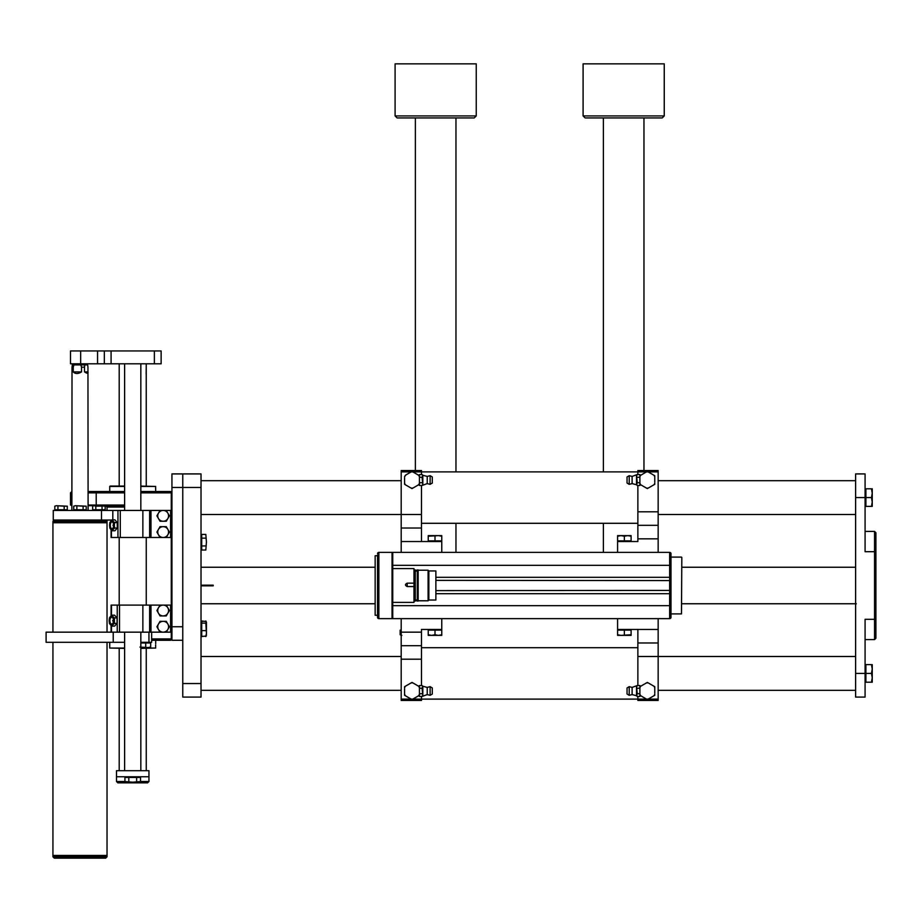 <?xml version="1.0" encoding="UTF-8"?>
<svg xmlns="http://www.w3.org/2000/svg" width="922" height="922" viewBox="0 0 922 922"><rect width="100%" height="100%" fill="white"/><g stroke="black" fill="none" stroke-linecap="round" stroke-linejoin="round"><path stroke-width="1.38" d="M392.737 617.959A0.68 0.68 0 0 1 392.057 618.639L669.649 618.639L669.649 552.37L392.057 552.37L392.737 553.039L392.737 617.959L392.057 618.639L378.873 618.639A1.348 1.348 0 0 1 377.524 617.279L377.524 555.067M681.819 557.441L681.485 613.902L681.819 557.441M392.057 618.639L392.057 552.37A0.68 0.68 0 0 1 392.737 553.039A0.68 0.68 0 0 0 392.057 552.37L378.873 552.37A1.348 1.348 0 0 0 377.524 553.719A1.348 1.348 0 0 1 378.873 552.37L378.873 618.639M669.649 552.37A1.348 1.348 0 0 1 670.997 553.719A1.348 1.348 0 0 0 669.649 552.37A1.348 1.348 0 0 1 670.997 553.719L670.997 617.279A1.348 1.348 0 0 1 669.649 618.639M681.485 613.902L670.997 613.902L670.997 555.067M375.15 615.251L375.15 555.747L375.15 615.251L377.524 615.251M392.737 602.4L413.966 602.4L413.966 586.553L407.201 586.553C404.919 585.424 404.919 584.306 407.201 583.177L413.966 583.177L413.966 568.597L392.737 568.597M413.966 583.177L413.966 586.553M413.966 601.052L415.188 601.052L415.188 569.946L413.966 569.946M417.355 601.052L417.355 569.946L418.162 569.946L418.162 601.052L417.355 601.052M418.162 600.787L428.096 600.787L428.096 570.222L418.162 570.222M428.096 600.787L428.845 600.038L428.845 570.96L428.096 570.222M428.845 600.038L435.876 600.038L435.876 570.96L428.845 570.96M637.863 485.479L637.863 525.321L658.158 525.321L637.863 525.321L637.863 541.548L617.579 541.548L617.579 536.235L620.967 535.624L617.579 535.624L617.579 536.235M637.863 511.791L658.158 511.791L658.158 552.37L617.579 552.37L617.579 541.548M658.158 511.791L658.158 471.891L648.154 471.891M646.518 471.891L637.863 471.891L637.863 474.542M421.469 474.542L421.469 471.891L637.863 471.891L637.863 470.543L658.158 470.543L658.158 471.891M421.469 685.53L421.469 659.207L401.185 659.207L401.185 645.688L421.469 645.688L421.469 629.449L441.765 629.449L441.765 634.762L438.376 635.373L441.765 635.373L441.765 634.762M401.185 645.688L401.185 618.639L441.765 618.639L441.765 629.449M401.185 659.207L401.185 699.107L411.189 699.107M412.826 699.107L421.469 699.107L421.469 696.456M637.863 696.456L637.863 699.107L421.469 699.107L421.469 700.455L401.185 700.455L401.185 699.107M421.469 645.688L421.469 659.207M421.469 541.548L401.185 541.548L401.185 552.37L441.765 552.37L441.765 541.548L421.469 541.548L421.469 528.018L401.185 528.018L401.185 514.499L421.469 514.499L421.469 485.479M201.019 514.499L401.185 514.499L401.185 470.543L421.469 470.543L421.469 471.891L412.826 471.891M401.185 541.548L401.185 528.018M421.469 514.499L421.469 528.018M617.579 618.639L617.579 629.449L637.863 629.449L637.863 642.98L658.158 642.98L658.158 656.499L637.863 656.499L637.863 685.53M855.616 656.499L658.158 656.499L658.158 700.455L637.863 700.455L637.863 699.107L646.518 699.107M658.158 618.639L658.158 642.98M637.863 656.499L637.863 642.98M421.469 523.293L637.863 523.293M631.109 541.548L631.109 540.868L617.579 540.868M627.721 535.624L620.967 535.624L624.344 536.235L627.721 535.624L631.109 536.235L631.109 535.624L627.721 535.624M624.344 540.868L624.344 536.235M631.109 540.868L631.109 536.235M441.765 541.548L441.765 540.868L428.234 540.868L428.234 536.235L438.376 535.624L428.234 535.624L428.234 536.235M441.765 535.624L438.376 535.624L441.765 536.235L441.765 535.624M441.765 540.868L441.765 536.235M435 540.868L435 536.235M401.9 635.373L400.16 634.762L400.16 630.129L401.185 630.129M401.185 635.373L400.16 634.762M428.234 629.449L428.234 630.129L441.765 630.129M431.623 635.373L438.376 635.373L435 634.762L431.623 635.373L428.234 634.762L428.234 635.373L431.623 635.373M435 630.129L435 634.762M428.234 630.129L428.234 634.762M617.579 629.449L617.579 630.129L631.109 630.129L631.109 634.762L620.967 635.373L631.109 635.373L631.109 634.762M617.579 635.373L620.967 635.373L617.579 634.762L617.579 635.373M617.579 630.129L617.579 634.762M624.344 630.129L624.344 634.762M629.207 475.683L629.207 484.338L627.052 483.047L627.052 476.962L629.207 475.683L632.112 476.42L637.252 474.542L636.514 475.913L637.252 474.542L639.891 474.542L639.891 485.479L637.252 485.479L636.514 484.108L637.252 485.479L636.514 484.742L637.252 482.736L639.891 482.736M639.891 480.005L639.891 481.238L639.891 480.005M639.891 476.766L639.891 476.766A8.114 8.114 0 0 1 640.802 475.187L646.426 471.949L640.802 475.187M639.891 481.422L639.891 483.243A8.114 8.114 0 0 0 640.802 484.834L646.426 488.072L640.802 484.834M653.859 484.834L648.247 488.072L653.859 484.834A8.114 8.114 0 0 0 654.77 483.255L654.77 484.304L653.663 484.949M653.018 485.318L647.336 488.602L646.218 487.957M645.584 487.588L639.891 484.304M639.891 475.717L641.009 475.072M641.654 474.703L647.336 471.419L648.443 472.064M649.088 472.433L654.77 475.717L654.77 477.008M654.77 477.734L654.77 482.275M648.247 471.949L653.859 475.187L648.247 471.949A8.114 8.114 0 0 0 646.426 471.949M654.77 476.766L654.77 480.005L654.77 476.766A8.114 8.114 0 0 0 653.859 475.187M654.77 480.005C654.77 484.165 654.77 484.165 654.77 480.005L654.77 481.215M636.514 475.279L637.252 482.736M637.252 477.273L639.891 477.273M636.514 475.913L636.514 484.108M627.052 480.685L627.052 479.336M632.112 476.42L632.112 483.589L629.207 484.338M632.112 483.589L636.514 484.742M430.125 484.338L430.125 475.683L432.291 476.962L432.291 483.047L430.125 484.338L427.232 483.589L422.092 485.479L422.829 484.108L422.092 485.479L419.441 485.479L419.441 474.542L422.092 474.542L422.829 475.913L422.092 474.542L422.829 475.279L422.092 477.273L419.441 477.273M419.441 483.255L419.441 483.243A8.114 8.114 0 0 1 418.53 484.834L412.918 488.072L418.53 484.834M419.441 478.587L419.441 476.766A8.114 8.114 0 0 0 418.53 475.187L412.918 471.949L418.53 475.187M405.484 475.187L411.097 471.949L405.484 475.187A8.114 8.114 0 0 0 404.574 476.766L405.68 475.072M406.325 474.703L412.007 471.419L413.114 472.064M413.759 472.433L419.441 475.717M419.441 484.304L418.334 484.949M417.689 485.318L412.007 488.602L410.901 487.957M410.255 487.588L404.574 484.304L404.574 483.001M404.574 482.287L404.574 477.734M411.097 488.072L405.484 484.834L411.097 488.072A8.114 8.114 0 0 0 412.918 488.072M404.574 483.255L404.574 480.005L404.574 483.255A8.114 8.114 0 0 0 405.484 484.834M404.574 480.005C404.574 475.856 404.574 475.856 404.574 480.005L404.574 478.806M422.829 484.742L422.092 477.273M422.092 482.736L419.441 482.736M422.829 484.108L422.829 475.913M432.291 479.336L432.291 480.685M427.232 483.589L427.232 476.42L430.125 475.683M427.232 476.42L422.829 475.279M430.125 695.315L430.125 686.659L432.291 687.95L432.291 694.036L430.125 695.315L427.232 694.577L422.092 696.456L422.829 695.096L422.092 696.456L419.441 696.456L419.441 685.53L422.092 685.53L422.829 686.89L422.092 685.53L422.829 686.256L422.092 688.261L419.441 688.261M419.441 690.993L419.441 689.76L419.441 690.993M419.441 694.231L419.441 694.231A8.114 8.114 0 0 1 418.53 695.81L412.918 699.06L418.53 695.81M419.441 689.575L419.441 687.754A8.114 8.114 0 0 0 418.53 686.175L412.918 682.925L418.53 686.175M405.484 686.175L411.097 682.925L405.484 686.175A8.114 8.114 0 0 0 404.574 687.743L404.574 686.694L405.68 686.06M406.325 685.68L412.007 682.407L413.114 683.041M413.759 683.421L419.441 686.694M419.441 695.292L418.334 695.926M417.689 696.306L412.007 699.579L410.901 698.945M410.255 698.565L404.574 695.292L404.574 693.989M404.574 693.263L404.574 688.722M411.097 699.06L405.484 695.81L411.097 699.06A8.114 8.114 0 0 0 412.918 699.06M404.574 694.231L404.574 690.993L404.574 694.231A8.114 8.114 0 0 0 405.484 695.81M404.574 690.993C404.574 686.832 404.574 686.832 404.574 690.993L404.574 689.783M422.829 695.73L422.092 688.261M422.092 693.724L419.441 693.724M422.829 695.096L422.829 686.89M432.291 690.313L432.291 691.673M427.232 694.577L427.232 687.409L430.125 686.659M427.232 687.409L422.829 686.256M629.207 686.659L629.207 695.315L627.052 694.036L627.052 687.95L629.207 686.659L632.112 687.409L637.252 685.53L636.514 686.89L637.252 685.53L639.891 685.53L639.891 696.456L637.252 696.456L636.514 695.096L637.252 696.456L636.514 695.73L637.252 693.724L639.891 693.724M639.891 687.743L639.891 687.754A8.114 8.114 0 0 1 640.802 686.175L646.426 682.925L640.802 686.175M639.891 692.41L639.891 694.231A8.114 8.114 0 0 0 640.802 695.81L646.426 699.06L640.802 695.81M653.859 695.81L648.247 699.06L653.859 695.81A8.114 8.114 0 0 0 654.77 694.231L654.77 695.292L653.663 695.926M653.018 696.306L647.336 699.579L646.218 698.945M645.584 698.565L639.891 695.292M639.891 686.694L641.009 686.06M641.654 685.68L647.336 682.407L648.443 683.041M649.088 683.421L654.77 686.694L654.77 687.996M654.77 688.722L654.77 693.263M648.247 682.925L653.859 686.175L648.247 682.925A8.114 8.114 0 0 0 646.426 682.925M654.77 687.754L654.77 690.993L654.77 687.754A8.114 8.114 0 0 0 653.859 686.175M654.77 690.993C654.77 695.153 654.77 695.153 654.77 690.993L654.77 692.203M636.514 686.256L637.252 693.724M637.252 688.261L639.891 688.261M636.514 686.89L636.514 695.096M627.052 691.673L627.052 690.313M632.112 687.409L632.112 694.577L629.207 695.315M632.112 694.577L636.514 695.73M201.019 585.159L213.201 585.159L213.201 585.839L201.019 585.839M201.019 480.685L401.185 480.685M658.158 480.685L855.616 480.685M201.019 690.313L401.185 690.313M658.158 690.313L855.616 690.313M201.019 473.92L201.019 487.45L182.763 487.45L182.763 473.92L201.019 473.92L171.941 473.92L182.763 473.92L182.763 626.753L171.941 626.753L171.941 473.92M201.019 683.548L201.019 697.078L182.763 697.078L182.763 683.548L201.019 683.548L201.019 487.45M182.763 683.548L182.763 487.45L171.941 487.45M865.078 497.592L855.616 497.592L855.616 473.92L865.078 473.92L865.078 551.69L874.552 551.69L874.552 531.406L865.078 531.406L874.552 531.406L875.9 532.755L875.9 638.243L874.552 639.603L865.078 639.603M855.616 697.078L855.616 673.406L865.078 673.406L865.078 697.078L855.616 697.078M855.616 497.592L855.616 673.406M875.9 638.243L874.552 639.603L874.552 551.69L875.9 551.69M875.9 619.307L865.078 619.307L865.078 673.406M865.078 682.199L865.896 682.199L865.896 664.624L871.463 664.624L872.247 669.015L872.247 664.624L871.463 664.624M865.078 664.624L865.896 664.624M872.247 677.808L872.247 669.015L871.463 673.406L872.247 677.808L871.463 682.199L872.247 682.199L872.247 677.808M865.896 673.406L871.463 673.406M865.896 682.199L871.463 682.199M865.078 506.385L865.896 506.385L865.896 488.798L871.463 488.798L872.247 493.189L872.247 488.798L871.463 488.798M865.078 488.798L865.896 488.798M872.247 501.983L872.247 493.189L871.463 497.592L872.247 501.983L871.463 506.385L872.247 506.385L872.247 501.983M865.896 497.592L871.463 497.592M865.896 506.385L871.463 506.385M88.097 505.026L96.211 505.026L96.211 505.705L98.919 505.705L94.228 505.705L95.796 506.19L122.442 505.705L103.598 505.705L105.166 506.19L105.166 509.762L92.661 509.762L92.661 506.19L94.228 505.705L88.097 505.705M71.87 505.705L70.51 505.026L71.87 505.026M155.668 490.227L155.668 487.346M155.668 487.381L155.622 488.787M155.668 647.117L155.645 644.904M155.645 644.916L155.622 645.665M124.608 648.385L109.73 648.051L124.608 648.051M140.836 648.051L155.714 648.051L140.836 648.385M151.657 638.923L171.941 638.923L170.593 640.271L151.657 640.271M155.714 490.827L155.714 491.507L140.836 491.507L170.593 491.507L171.941 492.855L170.593 491.507L171.273 492.855L171.273 638.923L170.593 640.271M124.608 505.648L122.442 505.705L122.96 507.054L107.033 507.054L105.673 505.705M124.608 506.95L122.96 507.054M124.608 486.436L109.73 486.436L119.203 486.09L119.203 363.798M110.075 486.09L124.608 486.09M140.836 486.09L155.714 486.436L140.836 486.436M88.097 491.507L124.608 491.507L109.73 491.507L109.73 486.436M146.252 486.09L146.241 373.295C146.114 377.824 146.114 377.824 146.241 373.295L146.241 363.798L146.16 374.044M111.089 605.109L111.089 615.919L111.089 605.109L149.629 605.109L149.629 632.158L149.629 605.109L170.593 605.109L170.593 632.158L150.978 632.158L150.978 605.109M119.526 605.109L119.526 632.158L142.864 632.158L142.864 605.109M124.608 642.3L46.1 642.3L46.1 632.158L111.089 632.158L111.089 625.416L111.089 632.158L117.232 632.158L117.232 605.109M140.836 642.3L151.657 642.3L151.657 632.158L142.864 632.158M119.526 632.158L117.232 632.158M101.501 520.043L53.269 520.043L53.269 510.442L101.501 510.442L101.501 520.043L111.988 520.043M101.501 510.442L149.629 510.442L149.629 537.491L170.593 537.491L170.593 510.442L150.978 510.442L150.978 537.491M120.286 510.442L120.286 537.491L142.864 537.491L142.864 510.442M149.629 510.442L150.978 510.442M111.447 530.104L111.447 537.491L117.947 537.491L117.947 510.442M111.447 537.491L111.089 529.735L111.089 537.491M149.629 537.491L142.864 537.491M120.286 537.491L117.947 537.491M111.089 520.895L111.089 520.043L111.089 520.895M163.159 526.669A5.405 5.405 0 0 1 167.839 534.783L169.406 532.075L166.283 526.669L160.036 526.669L158.469 529.378A5.405 5.405 0 0 1 163.159 526.669M158.469 534.783A5.405 5.405 0 0 1 158.469 529.378L156.913 532.075L158.469 534.783L160.036 537.491L163.159 537.491A5.405 5.405 0 0 1 158.469 534.783M163.159 537.491A5.405 5.405 0 0 0 167.839 534.783L166.283 537.491L163.159 537.491M163.159 621.336A5.405 5.405 0 0 1 167.839 629.449L169.406 626.753L166.283 621.336L160.036 621.336L158.469 624.044A5.405 5.405 0 0 1 163.159 621.336M158.469 629.449A5.405 5.405 0 0 1 158.469 624.044L156.913 626.753L158.469 629.449L160.036 632.158L163.159 632.158A5.405 5.405 0 0 1 158.469 629.449M163.159 632.158A5.405 5.405 0 0 0 167.839 629.449L166.283 632.158L163.159 632.158M163.159 605.109A5.405 5.405 0 0 1 167.839 613.222L169.406 610.525L166.283 605.109L160.036 605.109L158.469 607.817A5.405 5.405 0 0 1 163.159 605.109M158.469 613.222A5.405 5.405 0 0 1 158.469 607.817L156.913 610.525L158.469 613.222L160.036 615.931L163.159 615.931A5.405 5.405 0 0 1 158.469 613.222M163.159 615.931A5.405 5.405 0 0 0 167.839 613.222L166.283 615.931L163.159 615.931M163.159 510.442A5.405 5.405 0 0 1 167.839 518.556L169.406 515.847L166.283 510.442L160.036 510.442L158.469 513.139A5.405 5.405 0 0 1 163.159 510.442M158.469 518.556A5.405 5.405 0 0 1 158.469 513.139L156.913 515.847L158.469 518.556L160.036 521.253L163.159 521.253A5.405 5.405 0 0 1 158.469 518.556M163.159 521.253A5.405 5.405 0 0 0 167.839 518.556L166.283 521.253L163.159 521.253M161.131 363.798L154.366 363.798L154.366 350.948L161.131 350.948L161.131 363.798M80.652 350.948L80.652 363.798L70.51 363.798L70.51 350.948L111.089 350.948L111.089 363.798L154.366 363.798M111.089 363.798L104.324 363.798L104.324 350.948L104.324 363.798L80.652 363.798M111.089 350.948L154.366 350.948M116.495 770.688L116.495 781.51L116.495 770.688L148.949 770.688L148.949 781.51L148.949 770.688M140.536 781.51L148.949 781.51L147.601 782.859L117.843 782.859L116.495 781.51L124.919 781.51M148.949 776.773L116.495 776.773M117.843 782.859L116.495 781.51M148.949 781.51L147.601 782.859M126.867 782.179L132.722 782.179L124.919 781.579L126.867 782.179L124.919 781.579L124.919 777.442L140.536 777.442L140.536 781.579L132.722 782.179L138.577 782.179M128.815 777.442L128.815 781.579M136.629 777.442L136.629 781.579M114.904 519.847L117.267 522.578L117.267 528.052L114.904 530.784L112.207 530.784L113.164 529.412A4.737 2.363 90 0 1 110.79 529.412A4.737 2.363 90 0 1 109.614 525.321A4.737 2.363 90 0 1 110.79 521.218A4.737 2.363 90 0 1 113.164 521.218L112.207 519.847L114.904 519.847M114.57 522.578L113.164 521.218A4.737 2.363 90 0 1 114.34 525.321L114.57 522.578L117.267 522.578M111.977 521.933A3.377 1.694 -90 0 0 110.283 525.321A3.377 1.694 -90 0 0 111.977 528.698A3.377 1.694 -90 0 0 113.671 525.321A3.377 1.694 -90 0 0 111.977 521.933M114.34 525.321A4.737 2.363 90 0 1 113.164 529.412L114.57 528.052L114.34 525.321M113.325 524.641L113.026 525.598L113.325 524.641M112.207 519.847L109.845 522.578L109.614 525.321L109.845 528.052L112.207 530.784M117.267 528.052L114.57 528.052M111.908 615.193L109.407 617.936L109.407 623.399L110.433 624.759A4.737 2.512 90 0 1 109.176 620.667A4.737 2.512 90 0 1 110.433 616.564A4.737 2.512 90 0 1 112.945 616.564L111.908 615.193L114.559 615.193L117.059 617.936L117.059 623.399L114.559 626.13L111.908 626.13L112.945 624.759A4.737 2.512 90 0 1 110.433 624.759L111.908 626.13M111.689 624.044A3.377 1.786 -90 0 0 113.245 618.973A3.377 1.786 -90 0 0 110.133 618.973A3.377 1.786 -90 0 0 111.689 624.044M112.945 616.564A4.737 2.512 90 0 1 114.201 620.667A4.737 2.512 90 0 1 112.945 624.759L114.42 623.399L114.42 617.936L112.945 616.564M113.014 621.336L112.657 620.552L113.014 621.336M117.059 617.936L114.42 617.936M117.059 623.399L114.42 623.399M140.836 642.98L150.666 642.98L150.666 647.06L148.188 647.544L150.355 647.521M139.937 647.06L148.188 647.544L140.836 647.544M145.711 642.98L145.711 647.06M107.033 520.043L107.033 632.158L107.033 522.751L52.934 522.751L107.033 522.751L52.934 522.751L52.934 521.391L107.033 521.391L107.033 522.751L52.934 522.751L52.934 632.158M107.033 642.3L107.033 855.455L52.934 855.455L52.934 856.803L107.033 856.803L105.673 858.152L54.283 858.152L52.934 856.803M107.033 856.803L107.033 855.455L52.934 855.455L107.033 855.455L52.934 855.455L52.934 642.3M64.171 509.762L64.171 506.19L56.357 505.705L67.294 506.19L67.294 509.762L54.801 509.762L54.801 506.19L56.357 505.705L54.801 506.19M67.294 506.19L64.171 506.19M57.925 509.762L57.925 506.19M83.107 509.762L83.107 506.19L75.293 505.705L86.23 506.19L86.23 509.762L73.737 509.762L73.737 506.19L75.293 505.705L73.737 506.19M86.23 506.19L83.107 506.19M76.86 509.762L76.86 506.19M94.228 505.705L92.661 506.19M105.166 506.19L98.919 505.705M95.796 509.762L95.796 506.19M102.042 509.762L102.042 506.19M73.599 363.798L72.308 364.916L72.02 367.175L73.241 367.175L73.956 364.916L80.825 364.916L81.528 367.175L84.513 367.175L84.801 364.916L87.648 364.916L87.947 367.175L88.097 510.442M86.368 363.798L87.648 364.916M84.513 371.912L87.947 371.912C88.443 373.698 87.302 373.698 84.513 371.912L84.513 367.175M81.528 367.175L81.528 371.912C78.093 374.032 75.327 374.032 73.241 371.912L73.241 367.175M72.02 367.175L71.87 510.442M81.528 371.912L73.241 371.912M182.763 640.271L171.941 640.271L171.941 626.753M206.321 635.742L206.436 633.449L205.837 636.583L206.136 635.984L201.699 636.583L201.699 620.967L206.136 621.566M206.436 633.449L206.436 622.212L205.825 623.122L206.436 633.449M205.837 620.979L206.436 622.212M201.699 636.272L205.825 636.272L206.436 635.35M201.699 630.625L205.825 630.625M201.699 621.29L205.825 621.29M201.699 623.122L205.825 623.122M205.825 550.031L206.436 542.044L205.825 550.031L201.699 550.031L201.699 534.414L205.825 534.414L206.436 542.044L205.825 534.414M201.699 538.148L205.825 538.148M201.699 545.951L205.825 545.951M476.248 115.918L474.219 117.947L397.128 117.947L395.1 115.918L476.248 115.918L476.248 63.849L395.1 63.849L395.1 115.918M588.501 117.947L597.975 117.947M664.243 115.918L662.215 117.947L585.124 117.947L583.096 115.918L664.243 115.918L664.243 63.849L583.096 63.849L583.096 115.918M392.737 565.324L669.649 565.324A1.348 0.818 0 0 1 670.997 566.154M392.737 605.673L669.649 605.673A1.348 0.818 0 0 0 670.997 604.844M435.876 593.699L669.649 593.699A1.348 0.818 0 0 0 670.997 592.869M435.876 590.622L670.997 590.414M435.876 580.376L670.997 580.583M435.876 577.31L669.649 577.31A1.348 0.818 -0 0 1 670.997 578.129M378.873 552.37A1.348 1.348 0 0 0 377.524 553.719M407.201 583.177L407.201 586.553M658.158 538.84L637.863 538.84M401.185 632.158L421.469 632.158M411.189 471.891L401.185 471.891M648.154 699.107L658.158 699.107M637.863 629.449L658.158 629.449M96.211 491.507L96.211 505.026L124.608 505.026M140.836 492.855L171.941 492.855M124.608 492.855L88.097 492.855M71.87 492.855L70.51 492.855L71.87 491.507M111.493 605.109L111.493 615.55M111.493 625.784L111.493 632.158M112.807 510.442L112.807 519.847M97.559 350.948L97.559 363.798M113.222 642.3L113.222 632.158M148.949 642.3L148.949 632.158M80.825 364.916L84.801 364.916M72.308 364.916L73.956 364.916M670.997 557.095L681.485 557.095M375.15 555.747L377.524 555.747M416.675 599.888L417.286 600.821L417.286 570.188L415.257 570.188L415.257 600.821L417.286 600.821M416.675 571.11L417.286 570.188M415.857 599.888L415.257 600.821M415.857 571.11L415.257 570.188M421.469 647.717L637.863 647.717M428.234 541.548L428.234 540.868M631.109 629.449L631.109 630.129M646.426 488.072A8.114 8.114 0 0 0 648.247 488.072M412.918 471.949A8.114 8.114 0 0 0 411.097 471.949M412.918 682.925A8.114 8.114 0 0 0 411.097 682.925M646.426 699.06A8.114 8.114 0 0 0 648.247 699.06M855.616 567.237L681.819 567.237M374.816 567.237L201.019 567.237M855.616 603.76L681.819 603.76M374.816 603.76L201.019 603.76M658.158 514.499L855.616 514.499M201.019 656.499L401.185 656.499M856.284 603.76L855.616 604.44M155.714 643.66L155.714 640.271M109.73 648.051L109.73 642.3M70.51 505.026L70.51 492.855M107.033 510.442L107.033 507.054M146.252 770.688L146.252 648.385M119.203 770.688L119.203 648.385M146.252 605.109L146.252 537.491M119.203 605.109L119.203 537.491M124.608 363.798L124.608 510.442M124.608 632.158L124.608 770.688M140.836 363.798L140.836 510.442M140.836 632.158L140.836 770.688M125.968 776.773L125.968 777.442M139.487 776.773L139.487 777.442M150.309 642.3L150.309 642.98M107.033 521.391L105.673 520.043M52.934 521.391L54.283 520.043M66.453 510.442L66.453 509.762M55.631 510.442L55.631 509.762M85.389 510.442L85.389 509.762M74.567 510.442L74.567 509.762M104.324 510.442L104.324 509.762M93.502 510.442L93.502 509.762M201.019 622.016L201.699 622.016L201.019 622.016M201.019 635.546L201.699 635.546M201.019 535.463L201.699 535.463L201.019 535.463M201.019 548.982L201.699 548.982M455.964 552.37L455.964 523.293M455.964 471.891L455.964 117.947M415.384 470.543L415.384 117.947M643.959 470.543L643.959 117.947M603.38 552.37L603.38 523.293M603.38 471.891L603.38 117.947"/></g></svg>
